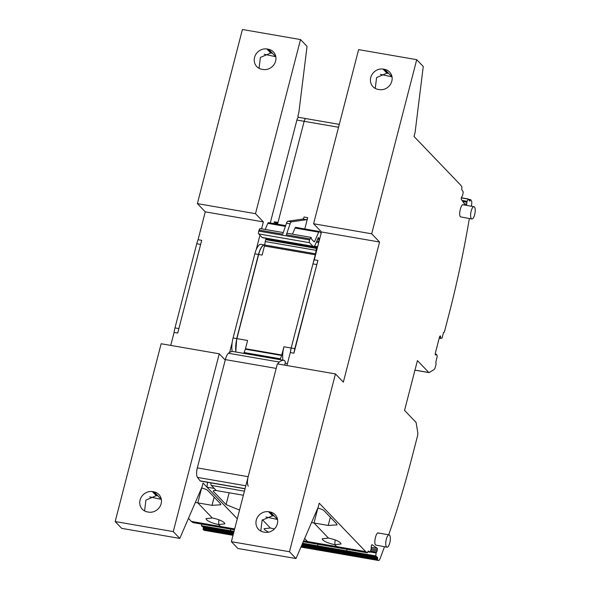 <?xml version="1.0" encoding="UTF-8"?>
<svg xmlns="http://www.w3.org/2000/svg" width="590" height="590" viewBox="0 0 590 590"><rect width="100%" height="100%" fill="white"/><g stroke="black" fill="none" stroke-linecap="round" stroke-linejoin="round"><path stroke-width="0.89" d="M295.996 558.538L289.469 551.739L335.452 373.927L277.352 363.868L231.369 541.672L237.895 548.479L295.996 558.538L318.187 507.171L319.219 503.167L365.667 551.606A3.909 1.305 99.8 0 0 365.771 551.687L367.393 552.808L368.204 550.979L370.159 552.019L371.191 548.87L371.368 545.536L371.98 544.644L377.342 548.361L377.158 550.964L376.132 552.948L370.188 551.916M286.932 365.527L290.287 352.555A13.681 4.558 -80.2 0 1 291.18 348.026L312.943 263.885A13.681 4.558 -80.2 0 1 314.271 259.814L321.476 231.966L379.577 242.025L371.693 233.802L416.724 59.679L423.251 66.486L415.087 132.484L414.047 136.489L460.502 184.928A3.909 1.305 99.8 0 1 460.591 185.039L461.977 187.06L461.704 189.449L463.246 192.052L462.56 195.57L461.306 197.783L461.292 199.287L465.363 205.187M414.969 370.114L428.834 372.511L417.425 360.615L404.548 410.397L415.957 422.293A1.954 0.649 99.8 0 1 416.164 422.824L417.742 432.396A3.909 1.305 99.8 0 1 417.462 436.158L411.761 458.187A390.875 130.25 99.8 0 1 388.722 534.798M428.834 372.511A1.954 0.649 99.8 0 0 428.974 372.592A1.954 0.649 99.8 0 0 429.166 372.548L433.975 369.628A3.909 1.305 99.8 0 0 435.346 367.002L436.113 364.03L435.803 362.275L437.271 356.161L436.534 354.295L435.346 355.055L435.302 353.277L439.557 336.816L440.31 335.887L440.678 338.254L442.058 338.114L443.496 332.531L444.41 331.956L448.953 314.374A390.875 130.25 99.8 0 0 469.345 218.573M471.366 206.227A390.875 130.25 99.8 0 0 471.661 204.317A3.909 1.305 99.8 0 0 471.395 200.711L470.665 199.649L468.475 199.273M468.866 199.848L470.245 200.084L470.665 199.649M470.245 200.084L469.773 201.161L468.253 198.948L467.088 201.293L462.073 200.423M462.862 201.573L466.867 202.259L467.088 201.293M466.867 202.259L466.454 205.379M335.452 373.927L343.336 382.15L379.577 242.025M302.611 543.22L375.786 555.898L376.132 552.948M375.786 555.898L377.615 557.498L377.519 559.829L378.367 560.419A3.909 1.305 99.8 0 0 378.559 560.5A3.909 1.305 99.8 0 0 379.99 558.789A390.875 130.25 99.8 0 0 384.474 546.76M471.86 219.008A6.254 2.087 -80.2 0 1 471.395 218.75A6.254 2.087 -80.2 0 1 471.012 211.751A6.254 2.087 -80.2 0 1 473.991 206.684A6.254 2.087 -80.2 0 1 474.449 206.95A6.254 2.087 -80.2 0 1 474.832 213.941A6.254 2.087 -80.2 0 1 471.86 219.008L460.502 216.862C458.165 214.885 461.402 202.355 463.556 205.062M386.981 547.196A6.254 2.087 -80.2 0 1 386.524 546.93A6.254 2.087 -80.2 0 1 386.14 539.939A6.254 2.087 -80.2 0 1 389.12 534.865A6.254 2.087 -80.2 0 1 389.577 535.13A6.254 2.087 -80.2 0 1 389.961 542.122A6.254 2.087 -80.2 0 1 386.981 547.196L375.631 545.042C373.293 543.066 376.531 530.543 378.684 533.242M317.767 508.138A5.9 1.328 14.5 0 1 321.211 509.126A5.848 1.313 14.5 0 1 323.969 510.608L336.558 523.743L337.06 524.886L328.217 525.454L314.005 522.991L328.46 538.065C334.515 539.385 338.535 541 340.533 542.918L341.086 543.987L334.818 544.695L335.083 539.894L334.818 544.695C328.763 543.375 324.736 541.76 322.745 539.843L322.192 538.773L328.46 538.065L314.005 522.991L317.84 508.152L314.005 522.991L311.535 522.563M367.393 552.808L338.343 547.778L336.72 546.657L338.343 547.778L309.285 542.748L307.67 541.627A3.909 1.305 -80.2 0 1 307.567 541.546L336.617 546.576L334.818 544.695L336.617 546.576A3.909 1.305 99.8 0 0 336.72 546.657A3.909 1.305 -80.2 0 1 336.617 546.576L365.667 551.606M260.773 531.059L262.115 520.203L272.455 515.8L273.362 515.925L269.438 511.832L270.323 512.017L277.447 519.451A10.753 9.846 136.2 0 1 277.529 519.466M277.447 519.451L265.876 517.01M269.438 511.832L268.538 511.707A10.753 9.846 136.2 0 0 257.387 517.445A10.753 9.846 136.2 0 0 258.509 529.348A10.753 9.846 136.2 0 0 263.295 531.981L265.08 532.291A10.753 9.846 136.2 0 0 276.231 526.553A10.753 9.846 136.2 0 0 275.11 514.657A10.753 9.846 136.2 0 0 270.323 512.017M231.369 541.672L289.469 551.739M317.907 260.441L294.816 348.653L291.18 348.026L290.287 352.555L293.923 353.181L317.907 260.441L314.271 259.814M435.25 354.074L436.534 354.295M435.25 354.111L436.452 354.317M440.066 336.02L440.509 336.094M439.852 336.293L440.597 336.418M439.285 337.893L440.642 338.129M439.255 338.011L440.678 338.254M440.892 338.454L439.211 338.159L440.841 338.431M443.592 332.399L443.997 332.472M469.559 200.843L470.001 200.925M461.314 197.753L468.253 198.948M461.306 197.901L468.062 199.073M462.494 201.028L466.933 201.795M464.36 203.734L466.845 204.169M465.311 205.121L466.506 205.327M321.476 231.966L313.592 223.743L358.624 49.619L416.724 59.679M313.592 223.743L371.693 233.802M392.003 76.825A10.753 9.846 136.2 0 0 391.922 76.803L384.798 69.377L383.013 69.067L386.929 73.16L376.59 77.556L375.24 88.419M384.798 69.377A10.753 9.846 136.2 0 1 389.584 72.01A10.753 9.846 136.2 0 1 390.705 83.913A10.753 9.846 136.2 0 1 379.554 89.643L377.77 89.341A10.753 9.846 136.2 0 1 372.983 86.701A10.753 9.846 136.2 0 1 371.862 74.805A10.753 9.846 136.2 0 1 383.013 69.067M367.85 551.842L369.982 552.211M371.132 547.284L377.342 548.361M371.206 548.656L377.438 549.74M370.911 549.88L377.158 550.964M370.491 551.067L376.391 552.085M370.358 551.451L376.243 552.469M301.519 545.75L348.402 553.87L348.565 552.469L346.795 551.237L346.92 549.268L346.795 551.237L375.845 556.267M377.453 558.9L348.402 553.87L348.565 552.469L377.615 557.498M377.519 559.829L348.461 554.799L349.317 555.389A3.909 1.305 99.8 0 0 349.501 555.47A3.909 1.305 -80.2 0 1 349.317 555.389L348.461 554.799L348.402 553.87L348.461 554.799L319.411 549.769L320.267 550.359A3.909 1.305 99.8 0 0 320.451 550.441A3.909 1.305 -80.2 0 1 320.267 550.359L319.411 549.769L319.551 547.948L377.652 558.015M391.922 76.803L380.351 74.37M383.913 69.192L387.837 73.285L386.929 73.16M303.629 540.86L307.567 541.546L304.654 538.5L307.567 541.546A3.909 1.305 99.8 0 0 307.67 541.627L309.285 542.748L303.267 541.709L367.364 552.793M301.151 546.606L319.411 549.769L319.514 547.439L348.565 552.469L346.795 551.237L317.737 546.207L319.514 547.439L317.737 546.207L317.87 544.231L317.737 546.207L302.464 543.567M293.923 353.181L294.816 348.653M268.538 532.173L264.637 529.783L264.091 528.714L270.36 528.006L262.462 519.768L270.36 528.006L274.402 528.965M301.888 544.895L319.551 547.948L319.514 547.439L302.095 544.423M210.888 482.886A3.909 1.305 99.8 0 0 211.368 485.437L216.257 490.541L243.375 495.239M235.948 352.031A13.681 4.558 -80.2 0 1 236.892 338.623L258.656 254.489A13.681 4.558 -80.2 0 1 264.674 244.961L260.979 244.319A13.681 4.558 -80.2 0 0 254.843 253.825L233.08 337.967A13.681 4.558 -80.2 0 0 232.165 351.522M273.915 223.581L274.38 221.788L278.008 222.423L304.16 121.311C304.801 119.136 305.48 118.288 306.195 118.76C305.48 118.288 304.801 119.136 304.16 121.311L277.543 224.207M313.607 241.317L314.603 241.494L318.689 232.143L319.485 231.523L321.137 233.279M292.419 234.164L295.081 228.05A1.954 0.649 -80.2 0 1 295.738 227.356L319.485 231.523M314.603 241.494L314.131 241.863L314.603 241.494M309.588 239.916L258.752 231.11A1.954 0.649 99.8 0 0 258.708 233.898L309.544 242.697A1.954 0.649 99.8 0 1 309.588 239.916L311.092 237.394L311.778 239.407L314.131 241.863M309.544 242.697L312.98 246.288A5.863 1.954 99.8 0 0 313.415 246.531A5.863 1.954 99.8 0 0 315.37 244.444L318.342 237.593L319.234 238.522L318.77 242.409M282.971 360.173A13.681 4.558 -80.2 0 1 282.802 358.963A13.681 4.558 -80.2 0 1 283.923 346.765L291.18 348.026L315.296 254.792A3.909 1.305 99.8 0 0 315.503 253.803L316.078 250.352A3.909 1.305 99.8 0 1 316.572 248.442L317.42 247.638M233.463 351.603A37.133 12.375 99.8 0 0 233.264 351.566L284.107 360.365A37.133 12.375 99.8 0 1 284.306 360.409A1.954 0.649 99.8 0 1 284.439 360.483L285.361 361.832L284.741 365.144M284.107 360.365A37.133 12.375 99.8 0 0 279.299 362.054A9.772 3.26 99.8 0 0 277.853 363.956M245.042 488.8L200.416 481.071A3.127 1.04 99.8 0 1 200.135 480.88L197.473 477.399A7.817 2.603 99.8 0 1 197.333 467.9L225.343 359.598L276.179 368.403L248.169 476.705A7.817 2.603 99.8 0 0 248.316 486.197M233.264 351.566A37.133 12.375 99.8 0 0 228.463 353.248A9.772 3.26 99.8 0 0 225.343 359.598M258.656 254.489L262.108 255.087L264.453 245.993A3.909 1.305 99.8 0 0 264.667 244.998L265.242 241.546L316.078 250.352M236.892 338.623L247.608 340.482L245.477 348.712A1.954 0.649 -80.2 0 1 245.337 349.169L244.098 352.525A1.954 0.649 -80.2 0 0 243.869 353.403M283.923 346.765L281.791 355.003A1.954 0.649 -80.2 0 1 281.651 355.46L245.337 349.169M304.779 228.92L307.7 217.644A2.935 0.974 -80.2 0 1 306.49 219.679L291.497 221.855L287.868 221.228A3.909 1.305 -80.2 0 0 286.482 223.204L282.713 234.164L259.106 230.071A2.935 0.974 -80.2 0 1 260.256 228.588L283.259 232.571M291.497 221.855A3.909 1.305 -80.2 0 0 290.11 223.831L286.342 234.791A2.935 0.974 -80.2 0 1 287.492 233.308L311.092 237.394M258.752 231.11L259.106 230.071M258.708 233.898L262.144 237.482A5.863 1.954 99.8 0 0 262.572 237.726L313.415 246.531M317.863 238.286L319.234 238.522M317.619 239.245L319.271 239.533M316.572 248.442L265.729 239.636L265.943 239.061L266.4 238.64L317.236 247.446M265.943 239.061L316.778 247.866M265.729 239.636A3.909 1.305 99.8 0 0 265.242 241.546M285.236 365.232L284.889 364.65M280.184 359.686A1.954 0.649 -80.2 0 1 280.412 358.816L281.651 355.46M265.183 229.444L267.845 223.337A1.954 0.649 -80.2 0 1 268.502 222.644L285.649 225.609M307.7 217.644L304.064 217.009A2.935 0.974 -80.2 0 1 302.862 219.052L287.868 221.228M266.171 238.854L266.296 238.375M270.286 222.946L296.895 120.05A3.909 1.305 -80.2 0 1 298.651 117.336L339.287 124.372M277.647 223.817L275.39 223.374L275.272 223.817M275.39 223.374A1.564 0.524 99.8 0 0 275.191 222.644L274.38 221.788M179.788 538.419L173.268 531.612L219.251 353.808L161.151 343.741L115.168 521.553L121.688 528.36L179.788 538.419L201.979 487.045L203.019 483.048L237.291 518.787L206.987 487.185L207.503 482.303M206.987 487.185L214.251 488.439L216.294 490.57A5.863 1.32 -165.5 0 0 213.263 490.954A5.863 1.32 -165.5 0 0 213.492 491.477L226.088 504.612L239.547 510.048M264.74 244.393A1.954 0.649 -80.2 0 1 264.563 244.939M235.764 351.994L236.715 338.594L258.472 254.452C260.463 247.564 262.668 244.444 265.094 245.108M170.731 345.401L174.087 332.428A13.681 4.558 -80.2 0 1 174.979 327.907L196.743 243.766A13.681 4.558 -80.2 0 1 198.07 239.695L205.268 211.84L263.376 221.906L255.492 213.683L300.524 39.559L307.043 46.367L298.879 112.366L297.847 116.363L298.806 117.366M229.621 352.422L232.187 342.495M256.171 249.754L259.939 235.181M261.584 228.824L263.376 221.906M219.251 353.808L225.225 360.04M201.566 488.011A5.9 1.328 14.5 0 1 205.01 489.007A5.848 1.313 14.5 0 1 207.769 490.489L220.358 503.617L220.859 504.767L212.017 505.335L197.798 502.872L212.26 517.946C218.307 519.266 222.334 520.881 224.333 522.799L224.879 523.861L218.61 524.569L218.883 519.775L218.61 524.569C212.562 523.256 208.536 521.634 206.537 519.716L205.991 518.654L212.26 517.946L197.798 502.872L201.64 488.033L197.798 502.872L195.334 502.444M193.055 522.615L222.113 527.644L220.513 526.538L222.113 527.644L234.444 529.783L193.085 522.629L191.462 521.508A3.909 1.305 -80.2 0 1 191.367 521.42L220.417 526.457L218.61 524.569L220.417 526.457A3.909 1.305 99.8 0 0 220.513 526.538A3.909 1.305 -80.2 0 1 220.417 526.457L234.665 528.92M144.565 510.94L145.914 500.077L156.254 495.681L157.161 495.807L153.238 491.713L154.123 491.898L161.24 499.324A10.753 9.846 136.2 0 1 161.328 499.347M161.24 499.324L149.668 496.891M153.238 491.713L152.331 491.588A10.753 9.846 136.2 0 0 141.187 497.326A10.753 9.846 136.2 0 0 142.301 509.222A10.753 9.846 136.2 0 0 147.094 511.855L148.879 512.164A10.753 9.846 136.2 0 0 160.03 506.426A10.753 9.846 136.2 0 0 158.909 494.531A10.753 9.846 136.2 0 0 154.123 491.898M115.168 521.553L173.268 531.612M174.087 332.428L177.715 333.062L201.699 240.322L198.07 239.695M205.268 211.84L197.385 203.624L242.416 29.5L300.524 39.559M197.385 203.624L255.492 213.683M275.803 56.699A10.753 9.846 136.2 0 0 275.714 56.684L268.598 49.258L266.805 48.948L270.729 53.034L260.389 57.437L259.04 68.3M268.598 49.258A10.753 9.846 136.2 0 1 273.384 51.891A10.753 9.846 136.2 0 1 274.505 63.786A10.753 9.846 136.2 0 1 263.354 69.524L261.569 69.214A10.753 9.846 136.2 0 1 256.775 66.582A10.753 9.846 136.2 0 1 255.662 54.686A10.753 9.846 136.2 0 1 266.805 48.948M233.02 535.3L204.251 530.322A3.909 1.305 -80.2 0 1 204.066 530.24L203.211 529.65L203.314 527.32L201.478 525.712L230.528 530.742L230.719 529.142L230.528 530.742L234.038 531.347M203.144 528.714L232.202 533.744L232.364 532.35L230.528 530.742L233.95 531.701M233.367 533.95L232.202 533.744L232.364 532.35L233.721 532.586M203.351 527.829L233.596 533.065M203.211 529.65L232.261 534.68L233.035 535.219L232.261 534.68L232.202 533.744L232.261 534.68L233.139 534.828M275.714 56.684L264.143 54.251M267.713 49.073L271.636 53.166L270.729 53.034M191.367 521.42L188.446 518.381M203.314 527.32L232.364 532.35L230.587 531.118L201.537 526.088M201.478 525.712L201.669 524.112M177.715 333.062L201.699 240.322M467.066 201.345L462.118 200.489M303.599 540.927L365.771 551.687M376.125 553.007L370.173 551.975M300.974 547.019L378.367 560.419M330.341 517.253L328.217 525.454M272.455 515.8L268.538 511.707M316.572 264.519L312.943 263.885M244.43 491.16L211.368 485.437M296.895 120.05L338.542 127.263M200.135 480.88L245.079 488.668M197.473 477.399L245.823 485.769M197.333 467.9L248.169 476.705M228.463 353.248L279.299 362.054M315.296 254.792L264.453 245.993M281.791 355.003L245.477 348.712M318.689 232.143L295.081 228.05M309.949 238.876L286.342 234.791M290.11 223.831L286.482 223.204M312.98 246.288L262.144 237.482M318.814 241.406L316.845 241.067M316.373 242.143L318.733 242.556M317.656 246.731L314.3 246.148M264.667 244.998L315.503 253.803M287.426 363.624L285.125 363.226M306.49 219.679L302.862 219.052M280.412 358.816L244.098 352.525M285.39 226.376L267.845 223.337M275.191 222.644L277.831 223.101M226.088 504.612L229.149 492.768M213.492 491.477L213.72 490.607M236.715 338.594L233.08 337.967M258.472 254.452L254.843 253.825M191.462 521.508L234.65 528.987M214.141 497.134L212.017 505.335M156.254 495.681L152.331 491.588M233.028 535.255L204.066 530.24M178.615 328.534L174.979 327.907M200.371 244.393L196.743 243.766M414.954 370.166L428.974 372.592M300.952 547.063L378.559 560.5M378.227 532.984L389.12 534.865M463.098 204.796L473.991 206.684"/></g></svg>

